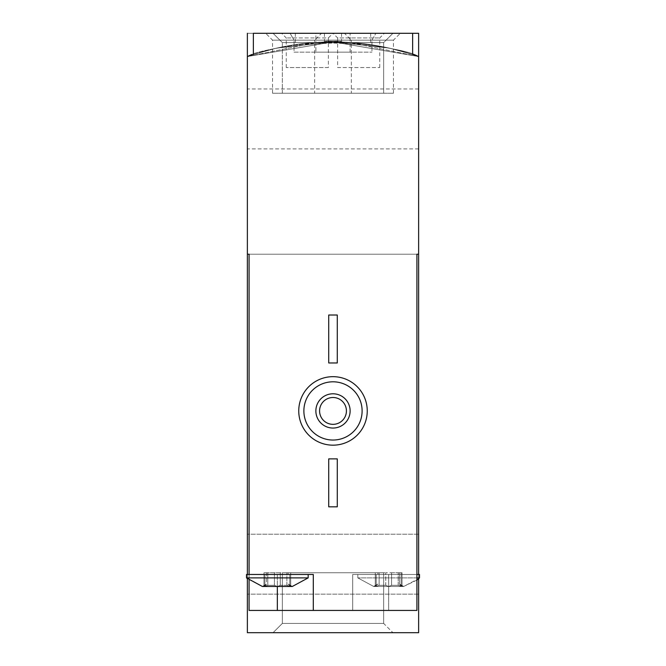 <?xml version="1.0" encoding="UTF-8"?>
<svg xmlns="http://www.w3.org/2000/svg" width="666" height="666" viewBox="0 0 666 666"><rect width="100%" height="100%" fill="white"/><g stroke="black" fill="none" stroke-linecap="round" stroke-linejoin="round"><path stroke-width="0.5" stroke-dasharray="3.33 2.5" d="M247.369 33.3L247.369 56.552L247.369 33.3L247.369 56.552L247.369 33.3L247.369 56.552L247.369 33.3L370.679 33.3L247.369 33.3L247.369 56.552A256.885 256.885 0 0 1 253.363 54.52L276.681 48.11L332.917 41.866L389.294 48.11L412.637 54.52L412.637 33.3L295.321 33.3L418.631 33.3L247.369 33.3L418.631 33.3L247.369 33.3L418.631 33.3L418.631 56.552L333 41.866L247.369 56.552L332.975 41.866L418.631 56.552L333.05 41.866L247.369 56.552L332.95 41.866L418.631 56.552L348.842 42.349L310.514 42.849L295.321 44.639L348.776 42.349L418.631 56.552L418.631 632.7L247.369 632.7L247.369 56.552L317.158 42.349L355.486 42.849L370.679 44.639L317.224 42.349L247.369 56.552A256.885 256.885 0 0 1 418.631 56.552L418.631 632.7L247.369 632.7L247.369 56.552A256.885 256.885 0 0 1 418.631 56.552A256.885 256.885 0 0 0 247.369 56.552C258.333 47.985 343.997 38.312 341.566 42.008C344.022 38.303 258.25 48.01 247.369 56.552C258.333 47.985 343.997 38.312 341.566 42.008C344.022 38.303 258.25 48.01 247.369 56.552L247.369 632.7L418.631 632.7L418.631 56.552C407.667 47.985 322.003 38.312 324.434 42.008C321.978 38.303 407.75 48.01 418.631 56.552C407.667 47.985 322.003 38.312 324.434 42.008C321.978 38.303 407.75 48.01 418.631 56.552L418.631 632.7L247.369 632.7L247.369 254.221L416.916 254.221L249.084 254.221L249.084 610.439L249.084 254.221L249.084 574.475L313.303 574.475L249.084 574.475L313.303 574.475L313.303 610.439L277.339 610.439L277.339 574.475L277.339 586.463L274.425 585.322L267.815 585.322L274.425 585.322L277.339 586.463L292.324 586.463L290.318 586.463L290.701 586.263L288.137 584.04L290.318 586.463L286.863 585.322L280.261 585.322L286.863 585.322L292.324 586.463L288.137 584.04L292.324 586.463L308.167 577.897L246.512 577.897L308.167 577.897L246.512 577.897L246.512 574.475L249.084 574.475L246.512 574.475L249.084 574.475L249.084 580.111M418.631 33.3L418.631 632.7L247.369 632.7L247.369 56.552A256.885 256.885 0 0 1 418.631 56.552L418.631 33.3L418.631 56.552L418.631 33.3L418.631 56.552L418.631 33.3L324.434 33.3L418.631 33.3M273.06 632.7L392.94 632.7L273.06 632.7L392.94 632.7L273.06 632.7L392.94 632.7L273.06 632.7L282.334 623.426L383.666 623.426L282.334 623.426L383.666 623.426L282.334 623.426L273.06 632.7L282.334 623.426L383.666 623.426L282.334 623.426L282.334 572.76L383.666 572.76L282.334 572.76L383.666 572.76L282.334 572.76L282.334 623.426L282.334 572.76L383.666 572.76L282.334 572.76M273.06 33.3L392.94 33.3L273.06 33.3L392.94 33.3L273.06 33.3L282.334 42.574L383.666 42.574L282.334 42.574L383.666 42.574L392.94 33.3L383.666 42.574L282.334 42.574L273.06 33.3M328.371 67.549L286.255 67.549L328.371 67.549L328.371 37.929L286.255 37.929L328.371 37.929L333 33.3L384.374 33.3L281.626 33.3L333 33.3L337.629 37.929L379.745 37.929L337.629 37.929L337.629 67.549L379.745 67.549L337.629 67.549M247.369 564.194L247.369 534.224L247.369 564.194M418.631 564.194L418.631 534.224L418.631 564.194M418.631 118.931L418.631 88.961L418.631 118.931M247.369 118.931L247.369 88.961L247.369 118.931M383.666 93.24L282.334 93.24L383.666 93.24L383.666 42.574L383.666 93.24L282.334 93.24L383.666 93.24M286.255 67.549L286.255 37.929L281.626 33.3M401.099 585.322L399.45 584.04L401.64 586.463L403.646 586.463L401.64 586.463L399.45 584.04L401.64 586.463L373.676 586.463L375.682 586.463L375.299 586.263L377.863 584.04L375.682 586.463L388.661 586.463L385.739 585.322L379.137 585.322L385.739 585.322L388.661 586.463L401.64 586.463L398.185 585.322L391.575 585.322L398.185 585.322L403.646 586.463L401.64 586.463L402.014 586.263L401.099 585.322L401.099 572.76L402.039 572.76L398.185 572.76L402.039 572.76L399.45 572.76L401.099 572.76L401.099 585.322L401.099 574.475L402.039 574.475L398.185 574.475L402.039 574.475L399.45 574.475L401.099 574.475L401.099 585.322M391.575 585.322L388.661 586.463L391.575 585.322L398.185 585.322L391.575 585.322L388.661 586.463L401.64 586.463L388.661 586.463L391.575 585.322L391.575 572.76L398.185 572.76L385.739 572.76L391.575 572.76L391.575 585.322L391.575 574.475L375.283 574.475L398.185 574.475L391.575 574.475L391.575 585.322M379.137 585.322L375.682 586.463L379.137 585.322L385.739 585.322L379.137 585.322L373.676 586.463L375.682 586.463L375.299 586.263L377.863 584.04L375.682 586.463L388.661 586.463L375.682 586.463L379.137 585.322L379.137 572.76L375.283 572.76L385.739 572.76L379.137 572.76L379.137 585.322M280.261 585.322L277.339 586.463L280.261 585.322L286.863 585.322L280.261 585.322L277.339 586.463L290.701 586.263L289.777 585.322L290.318 586.463L277.339 586.463L280.261 585.322L280.261 574.475L290.717 574.475L274.425 574.475L280.261 574.475L280.261 585.322L280.261 572.76L263.961 572.76L290.717 572.76L280.261 572.76L280.261 585.322M247.369 574.475L247.369 578.687L262.354 586.463L267.815 585.322L263.986 586.263L266.55 584.04L264.36 586.463L277.339 586.463L264.36 586.463L267.815 585.322L274.425 585.322L267.815 585.322L262.354 586.463L264.36 586.463L266.55 584.04L264.36 586.463L277.339 586.463L274.425 585.322L277.339 586.463M313.303 610.439L313.303 574.475L313.303 610.439L416.916 610.439L352.697 610.439L352.697 574.475L352.697 610.439L249.084 610.439L388.661 610.439L388.661 574.475L416.916 574.475L416.916 254.221L418.631 254.221L247.369 254.221L247.369 56.552M416.916 254.221L416.916 610.439L416.916 574.475L352.697 574.475L352.697 610.439L352.697 574.475L388.661 574.475L388.661 610.439L416.916 610.439L416.916 574.475L357.833 574.475L419.488 574.475L416.916 574.475L416.916 254.221L249.084 254.221M412.637 33.3L253.363 33.3L412.637 33.3L253.363 33.3L253.363 54.52L253.363 33.3L253.363 54.52L276.706 48.11L333.083 41.866L389.319 48.11L412.637 54.52L412.637 33.3L412.637 54.52A256.885 256.885 0 0 1 418.631 56.552M290.085 33.3L375.915 33.3L290.085 33.3L375.915 33.3L290.085 33.3L294.039 40.151L371.961 40.151L294.039 40.151L371.961 40.151L294.039 40.151L290.085 33.3M321.52 33.3L265.701 33.3L321.52 33.3L314.668 40.151L272.552 40.151L314.668 40.151L314.668 93.24L272.552 93.24L314.668 93.24M367.249 410.922A34.249 34.249 0 0 0 315.875 381.26A34.249 34.249 0 0 0 315.875 440.584A34.249 34.249 0 0 0 367.249 410.922M328.721 458.874L328.721 506.826L337.279 506.826L337.279 458.874L328.721 458.874L337.279 458.874L337.279 506.826L328.721 506.826L328.721 458.874L337.279 458.874L337.279 506.826L328.721 506.826L328.721 458.874M328.721 315.018L328.721 362.97L337.279 362.97L337.279 315.018L328.721 315.018L337.279 315.018L337.279 362.97L328.721 362.97L328.721 315.018L337.279 315.018L337.279 362.97L328.721 362.97L328.721 315.018M416.916 580.111L403.646 586.463L418.631 578.687L418.631 574.475M346.42 410.922A13.42 13.42 0 0 0 326.29 399.3A13.42 13.42 0 0 0 326.29 422.544A13.42 13.42 0 0 0 346.42 410.922M294.039 52.139L371.961 52.139L294.039 52.139L294.039 40.151L294.039 52.139L371.961 52.139L294.039 52.139M315.875 52.139L350.125 52.139L315.875 52.139L315.875 33.3L350.125 33.3L315.875 33.3L350.125 33.3L315.875 33.3L315.875 52.139L350.125 52.139L315.875 52.139M289.777 574.475L288.137 574.475L289.777 574.475L289.777 585.322L289.777 574.475M274.425 574.475L263.961 574.475L274.425 574.475L274.425 585.322L274.425 574.475M264.901 574.475L266.55 574.475L264.901 574.475L264.901 585.322L264.901 574.475M416.916 577.897L357.833 577.897L419.488 577.897L357.833 577.897L419.488 577.897L419.488 574.475L352.697 574.475L416.916 574.475M376.223 572.76L377.863 572.76L376.223 572.76L376.223 585.322L376.223 572.76M286.863 585.322L290.318 586.463L286.863 585.322L286.863 572.76L286.863 585.322M385.739 585.322L388.661 586.463L385.739 585.322L385.739 572.76L385.739 585.322M398.185 585.322L401.64 586.463L398.185 585.322L398.185 572.76L398.185 585.322M249.084 574.475L249.084 610.439L277.339 610.439M344.48 33.3L400.299 33.3L344.48 33.3L351.332 40.151L393.448 40.151L351.332 40.151L351.332 93.24L393.448 93.24L351.332 93.24M298.751 410.922A34.249 34.249 0 0 1 350.125 381.26A34.249 34.249 0 0 1 350.125 440.584A34.249 34.249 0 0 1 298.751 410.922A34.249 34.249 0 0 1 350.125 381.26A34.249 34.249 0 0 1 350.125 440.584A34.249 34.249 0 0 1 298.751 410.922M303.887 410.922A29.113 29.113 0 0 1 347.56 385.706A29.113 29.113 0 0 1 347.56 436.138A29.113 29.113 0 0 1 303.887 410.922M315.875 410.922A17.125 17.125 0 0 1 341.566 396.087A17.125 17.125 0 0 1 341.566 425.757A17.125 17.125 0 0 1 315.875 410.922M319.58 410.922A13.42 13.42 0 0 1 339.71 399.3A13.42 13.42 0 0 1 339.71 422.544A13.42 13.42 0 0 1 319.58 410.922A13.42 13.42 0 0 1 339.71 399.3A13.42 13.42 0 0 1 339.71 422.544A13.42 13.42 0 0 1 319.58 410.922M371.961 40.151L375.915 33.3L371.961 40.151L371.961 52.139L371.961 40.151M350.125 52.139L350.125 33.3L350.125 52.139M357.833 574.475L357.833 577.897L373.676 586.463L377.863 584.04L373.676 586.463L357.833 577.897L357.833 574.475M376.223 574.475L377.863 574.475L376.223 574.475L376.223 585.322L376.223 574.475M264.901 572.76L266.55 572.76L264.901 572.76L264.901 585.322L264.901 572.76M289.777 572.76L288.137 572.76L289.777 572.76L289.777 585.322L289.777 572.76M267.815 574.475L267.815 585.322L267.815 574.475M267.815 572.76L267.815 585.322L267.815 572.76M274.425 572.76L274.425 585.322L274.425 572.76M295.321 33.3L295.321 44.639M370.679 33.3L370.679 44.639M418.631 534.224L247.369 534.224L418.631 534.224M418.631 594.164L247.369 594.164L418.631 594.164M282.334 93.24L282.334 42.574L282.334 93.24M379.745 67.549L379.745 37.929L384.374 33.3M383.666 572.76L383.666 623.426L383.666 572.76L383.666 623.426L392.94 632.7M418.631 88.961L247.369 88.961M418.631 148.901L247.369 148.901M399.45 574.475L399.45 584.04L403.646 586.463L399.45 584.04L399.45 572.76M266.55 572.76L266.55 584.04L262.354 586.463L266.55 584.04L266.55 574.475M341.566 33.3L341.566 42.008M272.552 93.24L272.552 40.151L265.701 33.3M290.717 574.475L290.717 586.263L290.717 574.475M288.137 574.475L288.137 572.76M263.961 574.475L263.961 586.263L263.961 574.475M402.039 572.76L402.039 586.263L402.039 572.76M375.283 572.76L375.283 586.263L375.283 572.76M377.863 572.76L377.863 574.475M324.434 33.3L324.434 42.008M393.448 93.24L393.448 40.151L400.299 33.3M375.283 574.475L375.283 586.263L375.283 574.475M402.039 574.475L402.039 586.263L402.039 574.475M308.167 574.475L308.167 577.897M263.961 572.76L263.961 586.263L263.961 572.76M290.717 572.76L290.717 586.263L290.717 572.76"/><path stroke-width="1" d="M418.631 33.3L418.631 56.552A256.885 256.885 0 0 0 412.637 54.52L412.637 33.3L418.631 33.3M308.167 574.475L308.167 577.897L292.324 586.463L262.354 586.463L246.512 577.897L247.369 578.687L247.369 632.7L418.631 632.7L418.631 578.687L419.488 577.897L416.916 577.897M418.631 574.475L418.631 254.221L416.916 254.221L416.916 610.439L277.339 610.439L277.339 586.463M249.084 580.111L249.084 610.439L277.339 610.439M313.303 610.439L313.303 574.475L249.084 574.475L249.084 254.221L247.369 254.221L247.369 574.475M247.369 33.3L247.369 56.552A256.885 256.885 0 0 1 253.363 54.52L253.363 33.3L412.637 33.3M416.916 254.221L418.631 254.221L418.631 56.552M247.369 56.552L247.369 254.221L249.084 254.221M367.249 410.922A34.249 34.249 0 0 0 315.875 381.26A34.249 34.249 0 0 0 315.875 440.584A34.249 34.249 0 0 0 367.249 410.922M362.113 410.922A29.113 29.113 0 0 0 318.44 385.706A29.113 29.113 0 0 0 318.44 436.138A29.113 29.113 0 0 0 362.113 410.922M350.125 410.922A17.125 17.125 0 0 0 324.434 396.087A17.125 17.125 0 0 0 324.434 425.757A17.125 17.125 0 0 0 350.125 410.922M346.42 410.922A13.42 13.42 0 0 0 326.29 399.3A13.42 13.42 0 0 0 326.29 422.544A13.42 13.42 0 0 0 346.42 410.922M337.279 458.874L328.721 458.874L328.721 506.826L337.279 506.826L337.279 458.874M337.279 315.018L328.721 315.018L328.721 362.97L337.279 362.97L337.279 315.018M249.084 574.475L246.512 574.475L246.512 577.897L308.167 577.897M416.916 580.111L419.488 577.897L419.488 574.475L416.916 574.475"/></g></svg>
